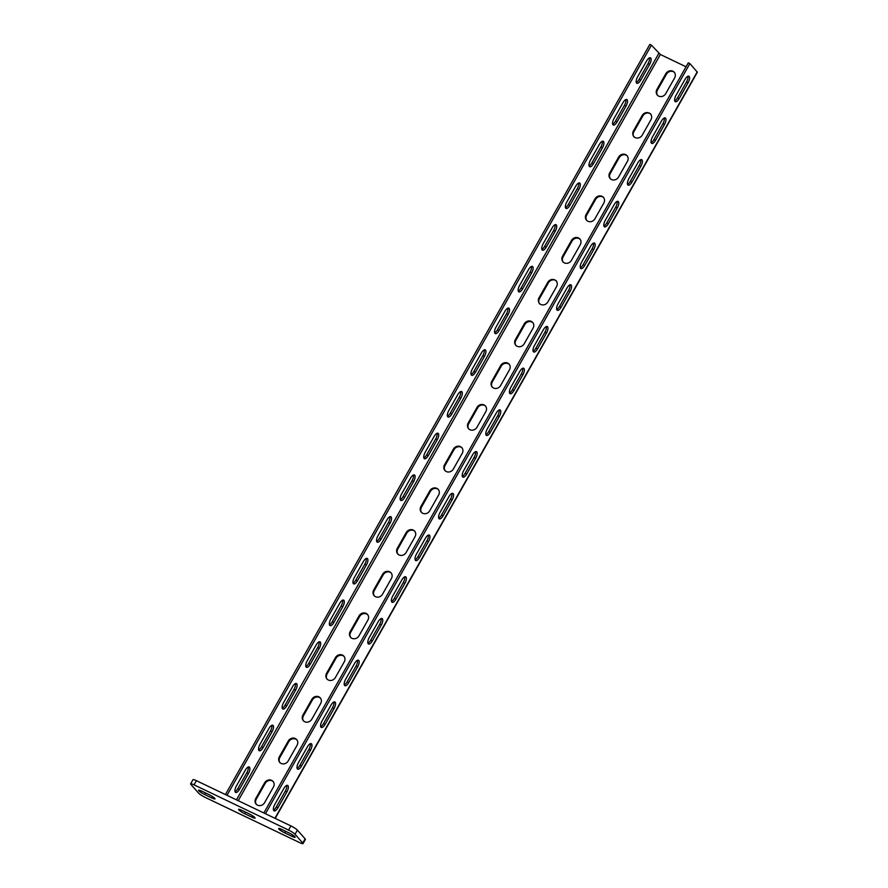 <?xml version="1.0" encoding="UTF-8"?>
<svg xmlns="http://www.w3.org/2000/svg" width="888" height="888" viewBox="0 0 888 888"><rect width="100%" height="100%" fill="white"/><g stroke="black" fill="none" stroke-linecap="round" stroke-linejoin="round"><path stroke-width="1.33" d="M302.775 843.034L305.128 838.86A5.816 0.899 29.5 0 1 305.394 839.426L303.03 843.6A5.816 0.899 -150.5 0 0 302.775 843.034L295.027 834.276A5.816 0.899 -150.5 0 0 288.567 830.091L194.039 784.837A5.816 0.899 -150.5 0 0 190.631 783.849A5.816 0.899 -150.5 0 0 190.887 784.415L198.635 793.173A5.816 0.899 -150.5 0 0 205.095 797.346L299.622 842.612A5.816 0.899 -150.5 0 0 303.03 843.6M305.128 838.86L297.391 830.102A5.816 0.899 29.5 0 0 290.92 825.929L196.392 780.663A5.816 0.899 29.5 0 0 192.985 779.675L190.631 783.849M208.858 794.549A5.339 0.821 29.5 0 1 215.029 798.9A5.339 0.821 29.5 0 1 211.899 797.99L204.695 794.538A5.339 0.821 29.5 0 1 198.524 790.198A5.339 0.821 29.5 0 1 201.654 791.097L208.858 794.549M248.918 813.73A5.339 0.821 29.5 0 1 255.078 818.081A5.339 0.821 29.5 0 1 251.959 817.171L244.744 813.719A5.339 0.821 29.5 0 1 238.583 809.368A5.339 0.821 29.5 0 1 241.703 810.278L248.918 813.73M281.762 829.459A5.339 0.821 -150.5 0 0 278.632 828.548A5.339 0.821 -150.5 0 0 284.804 832.9L292.008 836.352A5.339 0.821 -150.5 0 0 295.138 837.251A5.339 0.821 -150.5 0 0 288.966 832.911L281.762 829.459M265.468 813.741L689.887 63.581L697.369 72.194L275.191 818.392M277.922 807.769A5.339 2.142 -64.4 0 1 274.092 810.866A5.339 2.142 -64.4 0 1 274.869 804.328L283.838 788.477A5.339 2.142 -64.4 0 1 287.668 785.392A5.339 2.142 -64.4 0 1 286.891 791.918L277.922 807.769L276.312 807.003A5.339 2.142 -64.4 0 1 273.493 810.056M301.52 766.055A5.339 2.142 -64.4 0 1 297.691 769.152A5.339 2.142 -64.4 0 1 298.479 762.614L307.448 746.764A5.339 2.142 -64.4 0 1 311.266 743.678A5.339 2.142 -64.4 0 1 310.489 750.205L301.52 766.055L299.911 765.29A5.339 2.142 -64.4 0 1 297.103 768.331M325.119 724.342A5.339 2.142 -64.4 0 1 321.29 727.439A5.339 2.142 -64.4 0 1 322.078 720.901L331.046 705.05A5.339 2.142 -64.4 0 1 334.876 701.964A5.339 2.142 -64.4 0 1 334.088 708.491L325.119 724.342L323.521 723.576A5.339 2.142 -64.4 0 1 320.701 726.617M348.718 682.628A5.339 2.142 -64.4 0 1 344.899 685.725A5.339 2.142 -64.4 0 1 345.676 679.187L354.645 663.336A5.339 2.142 -64.4 0 1 358.475 660.239A5.339 2.142 -64.4 0 1 357.686 666.777L348.718 682.628L347.119 681.862A5.339 2.142 -64.4 0 1 344.3 684.903M372.327 640.914A5.339 2.142 -64.4 0 1 368.498 644.011A5.339 2.142 -64.4 0 1 369.275 637.473L378.244 621.622A5.339 2.142 -64.4 0 1 382.073 618.525A5.339 2.142 -64.4 0 1 381.285 625.063L372.327 640.914L370.718 640.148A5.339 2.142 -64.4 0 1 367.898 643.19M395.926 599.2A5.339 2.142 -64.4 0 1 392.096 602.286A5.339 2.142 -64.4 0 1 392.885 595.759L401.853 579.908A5.339 2.142 -64.4 0 1 405.672 576.812A5.339 2.142 -64.4 0 1 404.895 583.349L395.926 599.2L394.316 598.434A5.339 2.142 -64.4 0 1 391.508 601.476M419.525 557.486A5.339 2.142 -64.4 0 1 415.695 560.572A5.339 2.142 -64.4 0 1 416.483 554.045L425.452 538.195A5.339 2.142 -64.4 0 1 429.27 535.098A5.339 2.142 -64.4 0 1 428.493 541.636L419.525 557.486L417.926 556.721A5.339 2.142 -64.4 0 1 415.107 559.762M443.123 515.773A5.339 2.142 -64.4 0 1 439.305 518.858A5.339 2.142 -64.4 0 1 440.082 512.332L449.051 496.481A5.339 2.142 -64.4 0 1 452.88 493.384A5.339 2.142 -64.4 0 1 452.092 499.922L443.123 515.773L441.525 515.007A5.339 2.142 -64.4 0 1 438.705 518.048M466.722 474.059A5.339 2.142 -64.4 0 1 462.903 477.145A5.339 2.142 -64.4 0 1 463.68 470.607L472.649 454.756A5.339 2.142 -64.4 0 1 476.479 451.67A5.339 2.142 -64.4 0 1 475.691 458.197L466.722 474.059L465.123 473.282A5.339 2.142 -64.4 0 1 462.304 476.334M490.331 432.334A5.339 2.142 -64.4 0 1 486.502 435.431A5.339 2.142 -64.4 0 1 487.29 428.893L496.259 413.042A5.339 2.142 -64.4 0 1 500.077 409.956A5.339 2.142 -64.4 0 1 499.3 416.483L490.331 432.334L488.722 431.568A5.339 2.142 -64.4 0 1 485.903 434.621M513.93 390.62A5.339 2.142 -64.4 0 1 510.101 393.717A5.339 2.142 -64.4 0 1 510.889 387.179L519.857 371.328A5.339 2.142 -64.4 0 1 523.676 368.243A5.339 2.142 -64.4 0 1 522.899 374.769L513.93 390.62L512.332 389.854A5.339 2.142 -64.4 0 1 509.512 392.896M537.529 348.906A5.339 2.142 -64.4 0 1 533.71 352.003A5.339 2.142 -64.4 0 1 534.487 345.465L543.456 329.615A5.339 2.142 -64.4 0 1 547.286 326.529A5.339 2.142 -64.4 0 1 546.497 333.056L537.529 348.906L535.93 348.14A5.339 2.142 -64.4 0 1 533.111 351.182M561.127 307.193A5.339 2.142 -64.4 0 1 557.309 310.289A5.339 2.142 -64.4 0 1 558.086 303.752L567.055 287.901A5.339 2.142 -64.4 0 1 570.884 284.804A5.339 2.142 -64.4 0 1 570.096 291.342L561.127 307.193L559.529 306.427A5.339 2.142 -64.4 0 1 556.709 309.468M584.737 265.479A5.339 2.142 -64.4 0 1 580.907 268.576A5.339 2.142 -64.4 0 1 581.684 262.038L590.653 246.187A5.339 2.142 -64.4 0 1 594.483 243.09A5.339 2.142 -64.4 0 1 593.706 249.628L584.737 265.479L583.127 264.713A5.339 2.142 -64.4 0 1 580.308 267.754M608.336 223.765A5.339 2.142 -64.4 0 1 604.506 226.851A5.339 2.142 -64.4 0 1 605.294 220.324L614.263 204.473A5.339 2.142 -64.4 0 1 618.081 201.376A5.339 2.142 -64.4 0 1 617.304 207.914L608.336 223.765L606.737 222.999A5.339 2.142 -64.4 0 1 603.918 226.04M631.934 182.051A5.339 2.142 -64.4 0 1 628.105 185.137A5.339 2.142 -64.4 0 1 628.893 178.61L637.861 162.759A5.339 2.142 -64.4 0 1 641.691 159.662A5.339 2.142 -64.4 0 1 640.903 166.2L631.934 182.051L630.336 181.285A5.339 2.142 -64.4 0 1 627.516 184.327M655.533 140.337A5.339 2.142 -64.4 0 1 651.714 143.423A5.339 2.142 -64.4 0 1 652.491 136.896L661.46 121.046A5.339 2.142 -64.4 0 1 665.29 117.949A5.339 2.142 -64.4 0 1 664.502 124.487L655.533 140.337L653.934 139.571A5.339 2.142 -64.4 0 1 651.115 142.613M679.142 98.624A5.339 2.142 -64.4 0 1 675.313 101.709A5.339 2.142 -64.4 0 1 676.09 95.183L685.059 79.321A5.339 2.142 -64.4 0 1 688.888 76.235A5.339 2.142 -64.4 0 1 688.111 82.762L679.142 98.624L677.533 97.847A5.339 2.142 -64.4 0 1 674.714 100.899M263.869 812.975L688.289 62.815L689.887 63.581M286.658 785.436A5.339 2.142 -64.4 0 1 285.281 791.153L276.312 807.003M310.256 743.722A5.339 2.142 -64.4 0 1 308.88 749.439L299.911 765.29M333.866 702.008A5.339 2.142 -64.4 0 1 332.489 707.725L323.521 723.576M357.464 660.295A5.339 2.142 -64.4 0 1 356.088 666.011L347.119 681.862M381.063 618.581A5.339 2.142 -64.4 0 1 379.687 624.297L370.718 640.148M404.662 576.867A5.339 2.142 -64.4 0 1 403.285 582.584L394.316 598.434M428.271 535.142A5.339 2.142 -64.4 0 1 426.895 540.87L417.926 556.721M451.87 493.428A5.339 2.142 -64.4 0 1 450.494 499.145L441.525 515.007M475.469 451.715A5.339 2.142 -64.4 0 1 474.092 457.431L465.123 473.282M499.067 410.001A5.339 2.142 -64.4 0 1 497.691 415.717L488.722 431.568M522.677 368.287A5.339 2.142 -64.4 0 1 521.3 374.003L512.332 389.854M546.275 326.573A5.339 2.142 -64.4 0 1 544.899 332.29L535.93 348.14M569.874 284.859A5.339 2.142 -64.4 0 1 568.498 290.576L559.529 306.427M593.473 243.146A5.339 2.142 -64.4 0 1 592.096 248.862L583.127 264.713M617.082 201.432A5.339 2.142 -64.4 0 1 615.706 207.148L606.737 222.999M640.681 159.707A5.339 2.142 -64.4 0 1 639.305 165.434L630.336 181.285M664.28 117.993A5.339 2.142 -64.4 0 1 662.903 123.71L653.934 139.571M687.878 76.279A5.339 2.142 -64.4 0 1 686.502 81.996L677.533 97.847M227.017 795.326L651.437 45.166L660.383 54.501L686.035 66.789M264.513 802.796A5.339 4.817 138.5 0 1 255.7 798.578L264.668 782.728A5.339 4.817 138.5 0 1 273.482 786.946L264.513 802.796M288.112 761.083A5.339 4.817 138.5 0 1 279.298 756.865L288.267 741.014A5.339 4.817 138.5 0 1 296.67 739.582A5.339 4.817 138.5 0 1 297.08 745.232L288.112 761.083M311.71 719.369A5.339 4.817 138.5 0 1 302.897 715.151L311.866 699.3A5.339 4.817 138.5 0 1 320.268 697.868A5.339 4.817 138.5 0 1 320.679 703.518L311.71 719.369M335.309 677.655A5.339 4.817 138.5 0 1 326.495 673.437L335.464 657.586A5.339 4.817 138.5 0 1 343.867 656.154A5.339 4.817 138.5 0 1 344.278 661.804L335.309 677.655M358.919 635.941A5.339 4.817 138.5 0 1 350.105 631.723L359.074 615.861A5.339 4.817 138.5 0 1 367.887 620.09L358.919 635.941M382.517 594.227A5.339 4.817 138.5 0 1 373.704 589.998L382.673 574.148A5.339 4.817 138.5 0 1 391.486 578.365L382.517 594.227M406.116 552.503A5.339 4.817 138.5 0 1 397.713 553.934A5.339 4.817 138.5 0 1 397.302 548.284L406.271 532.434A5.339 4.817 138.5 0 1 415.085 536.652L406.116 552.503M429.714 510.789A5.339 4.817 138.5 0 1 421.312 512.221A5.339 4.817 138.5 0 1 420.901 506.571L429.87 490.72A5.339 4.817 138.5 0 1 438.683 494.938L429.714 510.789M453.324 469.075A5.339 4.817 138.5 0 1 444.921 470.507A5.339 4.817 138.5 0 1 444.511 464.857L453.479 449.006A5.339 4.817 138.5 0 1 462.293 453.224L453.324 469.075M476.923 427.361A5.339 4.817 138.5 0 1 468.109 423.143L477.078 407.292A5.339 4.817 138.5 0 1 485.891 411.51L476.923 427.361M500.521 385.647A5.339 4.817 138.5 0 1 491.708 381.429L500.677 365.579A5.339 4.817 138.5 0 1 509.079 364.147A5.339 4.817 138.5 0 1 509.49 369.796L500.521 385.647M524.12 343.934A5.339 4.817 138.5 0 1 515.306 339.716L524.275 323.865A5.339 4.817 138.5 0 1 532.678 322.433A5.339 4.817 138.5 0 1 533.089 328.083L524.12 343.934M547.718 302.22A5.339 4.817 138.5 0 1 538.916 298.002L547.885 282.151A5.339 4.817 138.5 0 1 556.687 286.369L547.718 302.22M571.328 260.506A5.339 4.817 138.5 0 1 562.515 256.288L571.484 240.426A5.339 4.817 138.5 0 1 580.297 244.655L571.328 260.506M594.927 218.792A5.339 4.817 138.5 0 1 586.113 214.563L595.082 198.712A5.339 4.817 138.5 0 1 603.895 202.93L594.927 218.792M618.525 177.067A5.339 4.817 138.5 0 1 610.123 178.499A5.339 4.817 138.5 0 1 609.712 172.849L618.681 156.998A5.339 4.817 138.5 0 1 627.494 161.216L618.525 177.067M642.124 135.353A5.339 4.817 138.5 0 1 633.322 131.135L642.29 115.285A5.339 4.817 138.5 0 1 651.093 119.503L642.124 135.353M665.734 93.64A5.339 4.817 138.5 0 1 657.331 95.072A5.339 4.817 138.5 0 1 656.92 89.422L665.889 73.571A5.339 4.817 138.5 0 1 674.702 77.789L665.734 93.64M239.46 789.365A5.339 2.142 -64.4 0 1 235.642 792.451A5.339 2.142 -64.4 0 1 236.419 785.924L245.388 770.074A5.339 2.142 -64.4 0 1 249.217 766.977A5.339 2.142 -64.4 0 1 248.429 773.515L239.46 789.365L237.862 788.6A5.339 2.142 -64.4 0 1 235.043 791.641M263.07 747.652A5.339 2.142 -64.4 0 1 259.241 750.737A5.339 2.142 -64.4 0 1 260.029 744.211L268.997 728.36A5.339 2.142 -64.4 0 1 272.816 725.263A5.339 2.142 -64.4 0 1 272.039 731.801L263.07 747.652L261.461 746.886A5.339 2.142 -64.4 0 1 258.641 749.927M286.669 705.938A5.339 2.142 -64.4 0 1 282.839 709.024A5.339 2.142 -64.4 0 1 283.627 702.497L292.596 686.635A5.339 2.142 -64.4 0 1 296.414 683.549A5.339 2.142 -64.4 0 1 295.637 690.087L286.669 705.938L285.07 705.161A5.339 2.142 -64.4 0 1 282.251 708.213M310.267 664.213A5.339 2.142 -64.4 0 1 306.449 667.31A5.339 2.142 -64.4 0 1 307.226 660.772L316.195 644.921A5.339 2.142 -64.4 0 1 320.024 641.835A5.339 2.142 -64.4 0 1 319.236 648.362L310.267 664.213L308.669 663.447A5.339 2.142 -64.4 0 1 305.849 666.5M333.866 622.499A5.339 2.142 -64.4 0 1 330.047 625.596A5.339 2.142 -64.4 0 1 330.824 619.058L339.793 603.207A5.339 2.142 -64.4 0 1 343.623 600.122A5.339 2.142 -64.4 0 1 342.835 606.648L333.866 622.499L332.267 621.733A5.339 2.142 -64.4 0 1 329.448 624.775M357.476 580.785A5.339 2.142 -64.4 0 1 353.646 583.882A5.339 2.142 -64.4 0 1 354.423 577.344L363.392 561.494A5.339 2.142 -64.4 0 1 367.221 558.408A5.339 2.142 -64.4 0 1 366.444 564.935L357.476 580.785L355.866 580.019A5.339 2.142 -64.4 0 1 353.047 583.061M381.074 539.072A5.339 2.142 -64.4 0 1 377.245 542.168A5.339 2.142 -64.4 0 1 378.033 535.631L387.002 519.78A5.339 2.142 -64.4 0 1 390.82 516.683A5.339 2.142 -64.4 0 1 390.043 523.221L381.074 539.072L379.476 538.306A5.339 2.142 -64.4 0 1 376.656 541.347M404.673 497.358A5.339 2.142 -64.4 0 1 400.843 500.455A5.339 2.142 -64.4 0 1 401.631 493.917L410.6 478.066A5.339 2.142 -64.4 0 1 414.43 474.969A5.339 2.142 -64.4 0 1 413.642 481.507L404.673 497.358L403.074 496.592A5.339 2.142 -64.4 0 1 400.255 499.633M428.271 455.644A5.339 2.142 -64.4 0 1 424.453 458.73A5.339 2.142 -64.4 0 1 425.23 452.203L434.199 436.352A5.339 2.142 -64.4 0 1 438.028 433.255A5.339 2.142 -64.4 0 1 437.24 439.793L428.271 455.644L426.673 454.878A5.339 2.142 -64.4 0 1 423.854 457.919M451.881 413.93A5.339 2.142 -64.4 0 1 448.052 417.016A5.339 2.142 -64.4 0 1 448.829 410.489L457.797 394.638A5.339 2.142 -64.4 0 1 461.627 391.541A5.339 2.142 -64.4 0 1 460.85 398.079L451.881 413.93L450.272 413.164A5.339 2.142 -64.4 0 1 447.452 416.206M475.48 372.216A5.339 2.142 -64.4 0 1 471.65 375.302A5.339 2.142 -64.4 0 1 472.438 368.775L481.407 352.925A5.339 2.142 -64.4 0 1 485.225 349.828A5.339 2.142 -64.4 0 1 484.448 356.366L475.48 372.216L473.87 371.45A5.339 2.142 -64.4 0 1 471.062 374.492M499.078 330.503A5.339 2.142 -64.4 0 1 495.249 333.588A5.339 2.142 -64.4 0 1 496.037 327.062L505.006 311.2A5.339 2.142 -64.4 0 1 508.835 308.114A5.339 2.142 -64.4 0 1 508.047 314.652L499.078 330.503L497.48 329.726A5.339 2.142 -64.4 0 1 494.66 332.778M522.677 288.778A5.339 2.142 -64.4 0 1 518.858 291.875A5.339 2.142 -64.4 0 1 519.635 285.337L528.604 269.486A5.339 2.142 -64.4 0 1 532.434 266.4A5.339 2.142 -64.4 0 1 531.646 272.927L522.677 288.778L521.078 288.012A5.339 2.142 -64.4 0 1 518.259 291.064M546.287 247.064A5.339 2.142 -64.4 0 1 542.457 250.161A5.339 2.142 -64.4 0 1 543.234 243.623L552.203 227.772A5.339 2.142 -64.4 0 1 556.032 224.686A5.339 2.142 -64.4 0 1 555.244 231.213L546.287 247.064L544.677 246.298A5.339 2.142 -64.4 0 1 541.858 249.339M569.885 205.35A5.339 2.142 -64.4 0 1 566.056 208.447A5.339 2.142 -64.4 0 1 566.844 201.909L575.812 186.058A5.339 2.142 -64.4 0 1 579.631 182.972A5.339 2.142 -64.4 0 1 578.854 189.499L569.885 205.35L568.276 204.584A5.339 2.142 -64.4 0 1 565.467 207.626M593.484 163.636A5.339 2.142 -64.4 0 1 589.654 166.733A5.339 2.142 -64.4 0 1 590.442 160.195L599.411 144.344A5.339 2.142 -64.4 0 1 603.23 141.259A5.339 2.142 -64.4 0 1 602.453 147.785L593.484 163.636L591.885 162.87A5.339 2.142 -64.4 0 1 589.066 165.912M617.082 121.922A5.339 2.142 -64.4 0 1 613.264 125.019A5.339 2.142 -64.4 0 1 614.041 118.481L623.01 102.631A5.339 2.142 -64.4 0 1 626.839 99.534A5.339 2.142 -64.4 0 1 626.051 106.072L617.082 121.922L615.484 121.157A5.339 2.142 -64.4 0 1 612.665 124.198M640.681 80.209A5.339 2.142 -64.4 0 1 636.863 83.294A5.339 2.142 -64.4 0 1 637.64 76.768L646.608 60.917A5.339 2.142 -64.4 0 1 650.438 57.82A5.339 2.142 -64.4 0 1 649.65 64.358L640.681 80.209L639.083 79.443A5.339 2.142 -64.4 0 1 636.263 82.484M225.419 794.56L649.838 44.4L651.437 45.166M248.207 767.021A5.339 2.142 -64.4 0 1 246.831 772.749L237.862 788.6M271.806 725.307A5.339 2.142 -64.4 0 1 270.429 731.035L261.461 746.886M295.415 683.594A5.339 2.142 -64.4 0 1 294.039 689.31L285.07 705.161M319.014 641.88A5.339 2.142 -64.4 0 1 317.638 647.596L308.669 663.447M342.613 600.166A5.339 2.142 -64.4 0 1 341.236 605.882L332.267 621.733M366.211 558.452A5.339 2.142 -64.4 0 1 364.835 564.169L355.866 580.019M389.821 516.738A5.339 2.142 -64.4 0 1 388.433 522.455L379.476 538.306M413.42 475.025A5.339 2.142 -64.4 0 1 412.043 480.741L403.074 496.592M437.018 433.311A5.339 2.142 -64.4 0 1 435.642 439.027L426.673 454.878M460.617 391.586A5.339 2.142 -64.4 0 1 459.24 397.313L450.272 413.164M484.215 349.872A5.339 2.142 -64.4 0 1 482.839 355.6L473.87 371.45M507.825 308.158A5.339 2.142 -64.4 0 1 506.449 313.875L497.48 329.726M531.424 266.444A5.339 2.142 -64.4 0 1 530.047 272.161L521.078 288.012M555.022 224.731A5.339 2.142 -64.4 0 1 553.646 230.447L544.677 246.298M578.621 183.017A5.339 2.142 -64.4 0 1 577.244 188.733L568.276 204.584M602.231 141.303A5.339 2.142 -64.4 0 1 600.854 147.019L591.885 162.87M625.829 99.589A5.339 2.142 -64.4 0 1 624.453 105.306L615.484 121.157M649.428 57.875A5.339 2.142 -64.4 0 1 648.051 63.592L639.083 79.443M256.399 804.517A5.339 4.817 138.5 0 1 256.255 799.2L265.223 783.349A5.339 4.817 138.5 0 1 273.326 781.629M279.998 762.803A5.339 4.817 138.5 0 1 279.853 757.486L288.822 741.635A5.339 4.817 138.5 0 1 296.936 739.915M303.596 721.089A5.339 4.817 138.5 0 1 303.452 715.772L312.421 699.922A5.339 4.817 138.5 0 1 320.535 698.201M327.206 679.375A5.339 4.817 138.5 0 1 327.05 674.059L336.019 658.208A5.339 4.817 138.5 0 1 344.133 656.487M350.804 637.662A5.339 4.817 138.5 0 1 350.66 632.345L359.629 616.494A5.339 4.817 138.5 0 1 367.732 614.774M374.403 595.948A5.339 4.817 138.5 0 1 374.259 590.631L383.228 574.78A5.339 4.817 138.5 0 1 391.342 573.049M398.002 554.234A5.339 4.817 138.5 0 1 397.857 548.917L406.826 533.066A5.339 4.817 138.5 0 1 414.94 531.335M421.611 512.52A5.339 4.817 138.5 0 1 421.456 507.203L430.425 491.353A5.339 4.817 138.5 0 1 438.539 489.621M445.21 470.807A5.339 4.817 138.5 0 1 445.066 465.479L454.023 449.628A5.339 4.817 138.5 0 1 462.137 447.907M468.809 429.082A5.339 4.817 138.5 0 1 468.664 423.765L477.633 407.914A5.339 4.817 138.5 0 1 485.736 406.193M492.407 387.368A5.339 4.817 138.5 0 1 492.263 382.051L501.232 366.2A5.339 4.817 138.5 0 1 509.346 364.48M516.006 345.654A5.339 4.817 138.5 0 1 515.861 340.337L524.83 324.486A5.339 4.817 138.5 0 1 532.944 322.766M539.615 303.94A5.339 4.817 138.5 0 1 539.46 298.623L548.429 282.773A5.339 4.817 138.5 0 1 556.543 281.052M563.214 262.226A5.339 4.817 138.5 0 1 563.07 256.91L572.039 241.059A5.339 4.817 138.5 0 1 580.142 239.338M586.813 220.513A5.339 4.817 138.5 0 1 586.668 215.196L595.637 199.345A5.339 4.817 138.5 0 1 603.751 197.613M610.411 178.799A5.339 4.817 138.5 0 1 610.267 173.482L619.236 157.631A5.339 4.817 138.5 0 1 627.35 155.899M634.021 137.085A5.339 4.817 138.5 0 1 633.865 131.768L642.834 115.917A5.339 4.817 138.5 0 1 650.948 114.186M657.62 95.371A5.339 4.817 138.5 0 1 657.475 90.054L666.444 74.192A5.339 4.817 138.5 0 1 674.547 72.472M194.039 784.837L196.392 780.663M288.567 830.091L290.92 825.929M295.027 834.276L297.391 830.102M212.643 796.691L211.899 797.99M205.572 792.984L204.695 794.538M252.692 815.872L251.959 817.171M245.632 812.154L244.744 813.719M285.681 831.335L284.804 832.9M292.751 835.042L292.008 836.352M274.925 818.27L697.224 71.873M238.217 800.687L660.383 54.501M236.474 799.855L658.774 53.458M256.255 799.2L255.7 798.578M265.223 783.349L264.668 782.728M279.853 757.486L279.298 756.865M288.822 741.635L288.267 741.014M303.452 715.772L302.897 715.151M312.421 699.922L311.866 699.3M327.05 674.059L326.495 673.437M336.019 658.208L335.464 657.586M350.66 632.345L350.105 631.723M359.629 616.494L359.074 615.861M374.259 590.631L373.704 589.998M383.228 574.78L382.673 574.148M397.857 548.917L397.302 548.284M406.826 533.066L406.271 532.434M421.456 507.203L420.901 506.571M430.425 491.353L429.87 490.72M445.066 465.479L444.511 464.857M454.023 449.628L453.479 449.006M468.664 423.765L468.109 423.143M477.633 407.914L477.078 407.292M492.263 382.051L491.708 381.429M501.232 366.2L500.677 365.579M515.861 340.337L515.306 339.716M524.83 324.486L524.275 323.865M539.46 298.623L538.916 298.002M548.429 282.773L547.885 282.151M563.07 256.91L562.515 256.288M572.039 241.059L571.484 240.426M586.668 215.196L586.113 214.563M595.637 199.345L595.082 198.712M610.267 173.482L609.712 172.849M619.236 157.631L618.681 156.998M633.865 131.768L633.322 131.135M642.834 115.917L642.29 115.285M657.475 90.054L656.92 89.422M666.444 74.192L665.889 73.571M285.281 791.153L286.891 791.918M246.831 772.749L248.429 773.515M270.429 731.035L272.039 731.801M308.88 749.439L310.489 750.205M294.039 689.31L295.637 690.087M332.489 707.725L334.088 708.491M317.638 647.596L319.236 648.362M356.088 666.011L357.686 666.777M341.236 605.882L342.835 606.648M379.687 624.297L381.285 625.063M364.835 564.169L366.444 564.935M403.285 582.584L404.895 583.349M388.433 522.455L390.043 523.221M426.895 540.87L428.493 541.636M412.043 480.741L413.642 481.507M450.494 499.145L452.092 499.922M435.642 439.027L437.24 439.793M474.092 457.431L475.691 458.197M459.24 397.313L460.85 398.079M497.691 415.717L499.3 416.483M482.839 355.6L484.448 356.366M521.3 374.003L522.899 374.769M506.449 313.875L508.047 314.652M544.899 332.29L546.497 333.056M530.047 272.161L531.646 272.927M568.498 290.576L570.096 291.342M553.646 230.447L555.244 231.213M592.096 248.862L593.706 249.628M577.244 188.733L578.854 189.499M615.706 207.148L617.304 207.914M600.854 147.019L602.453 147.785M639.305 165.434L640.903 166.2M624.453 105.306L626.051 106.072M662.903 123.71L664.502 124.487M648.051 63.592L649.65 64.358M686.502 81.996L688.111 82.762"/></g></svg>

